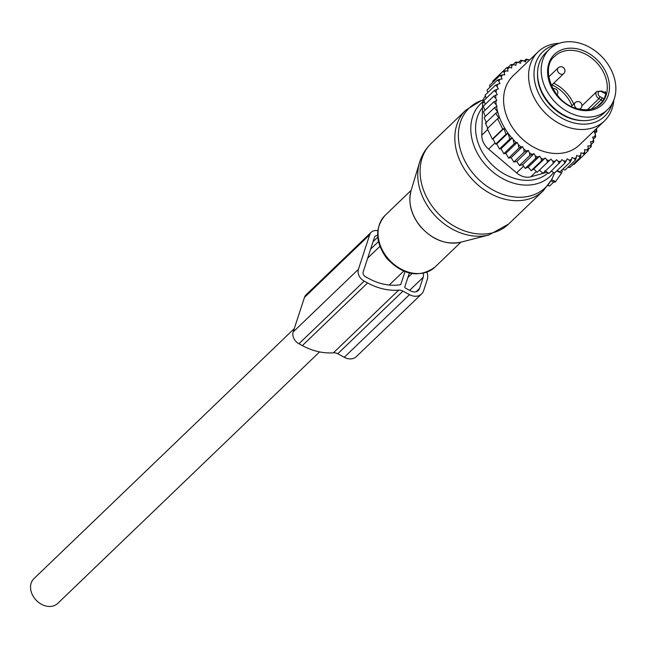 <?xml version="1.0" encoding="UTF-8"?>
<svg xmlns="http://www.w3.org/2000/svg" width="648" height="648" viewBox="0 0 648 648"><rect width="100%" height="100%" fill="white"/><g stroke="black" fill="none" stroke-linecap="round" stroke-linejoin="round"><path stroke-width="0.97" d="M319.586 351.905L57.729 603.401A17.164 13.341 -133.8 0 1 32.4 594.824A17.164 13.341 -133.8 0 1 33.947 578.64L294.273 328.617M607.549 109.658L603.92 113.133A41.918 32.57 -133.8 0 1 574.808 119.443A41.918 32.57 -133.8 0 1 541.161 90.21A41.918 32.57 -133.8 0 1 545.859 52.674L549.48 49.199A41.918 32.57 -133.8 0 1 578.591 42.89A41.918 32.57 -133.8 0 1 612.239 72.122A41.918 32.57 -133.8 0 1 607.549 109.658A41.918 32.57 -133.8 0 1 578.429 115.96A41.918 32.57 -133.8 0 1 544.79 86.727A41.918 32.57 -133.8 0 1 549.48 49.199M603.823 99.338A3.191 2.479 46.2 0 0 602.284 97.848L600.113 96.682A3.191 2.479 46.2 0 1 598.185 92.745A3.191 2.479 46.2 0 1 601.725 91.741L603.895 92.915A3.191 2.479 46.2 0 0 605.799 93.288A33.129 25.75 -133.8 0 1 603.823 99.338L602 101.987L596.897 106.888M605.799 93.288L605.394 91.611L604.56 92.413M596.427 128.636A56.684 44.048 46.2 0 1 596.014 131.309L594.184 131.828L595.358 134.233L595.634 136.971L593.43 139.085M595.358 134.233A56.684 44.048 -133.8 0 1 594.629 136.688L595.634 136.971M529.343 60.232L528.598 59.681A56.684 44.048 46.2 0 0 526.225 60.029L526.152 59.114L524.062 61.123M496.733 143.953L495.671 144.123L492.99 138.98L503.861 128.539L505.999 134.201L507.967 133.164L496.733 143.953L499.47 149L501.017 148.748L503.82 153.698L505.845 153.349L508.631 158.072L511.134 157.618L513.848 162.032L516.845 161.465L519.437 165.524L522.653 164.722L534.13 153.698L532.154 154.354A56.684 44.048 46.2 0 1 529.497 152.855L528.322 150.449L526.492 150.968A56.684 44.048 46.2 0 1 523.754 149.048L522.58 146.634L521.146 147.031A56.684 44.048 46.2 0 1 518.878 145.12A56.684 44.048 46.2 0 1 518.303 144.601L517.234 142.414L516.254 142.69A56.684 44.048 46.2 0 1 513.095 139.417L512.341 137.87L511.847 138.008A56.684 44.048 46.2 0 1 496.522 106.588L497.016 106.45L496.255 104.895A56.684 44.048 46.2 0 1 495.85 100.845L496.822 100.57L495.76 98.383A56.684 44.048 46.2 0 1 495.833 95.126L497.259 94.721L496.076 92.3A56.684 44.048 46.2 0 1 496.506 89.489L498.336 88.97L497.162 86.565A56.684 44.048 46.2 0 1 497.891 84.11L499.956 83.624L498.928 81.356A56.684 44.048 46.2 0 1 499.883 79.258L502.046 79.04L501.269 76.723A56.684 44.048 46.2 0 1 502.492 74.828L504.727 74.868L504.201 72.544A56.684 44.048 46.2 0 1 505.675 70.859L507.967 71.167L507.7 68.866A56.684 44.048 46.2 0 1 509.401 67.416L511.701 67.991L511.701 65.74A56.684 44.048 46.2 0 1 513.613 64.541L515.905 65.367L516.164 63.196A56.684 44.048 46.2 0 1 518.262 62.281L520.506 63.35L521.024 61.285A56.684 44.048 46.2 0 1 523.276 60.653L525.447 61.949L526.225 60.029M534.13 153.698L535.305 155.925A56.684 44.048 46.2 0 0 537.816 157.035L539.646 156.136L541.04 158.274A56.684 44.048 46.2 0 0 543.599 159.108L545.26 157.958L546.847 159.983A56.684 44.048 46.2 0 0 549.415 160.526L550.881 159.157L552.655 161.036A56.684 44.048 46.2 0 0 555.182 161.287L556.438 159.708L558.365 161.417A56.684 44.048 46.2 0 0 560.844 161.368L548.929 173.462L544.96 170.732M594.629 136.688L592.572 137.174L593.592 139.45A56.684 44.048 46.2 0 1 592.637 141.539L590.474 141.766L591.26 144.075A56.684 44.048 46.2 0 1 590.036 145.978L587.793 145.93L588.319 148.254A56.684 44.048 46.2 0 1 586.845 149.939L584.561 149.631L584.828 151.94A56.684 44.048 46.2 0 1 583.119 153.382L580.819 152.815L580.819 155.066A56.684 44.048 46.2 0 1 578.907 156.257L576.623 155.431L576.356 157.602A56.684 44.048 46.2 0 1 574.266 158.525L572.022 157.448L571.495 159.513A56.684 44.048 46.2 0 1 569.244 160.153L567.081 158.849L566.303 160.777A56.684 44.048 46.2 0 1 563.922 161.117L561.865 159.602L560.844 161.368M538.083 51.84L513.078 75.848A47.903 37.228 46.2 0 0 523.122 139.741A47.903 37.228 46.2 0 0 579.442 144.95L604.446 120.933A47.903 37.228 -133.8 0 1 548.127 115.725A47.903 37.228 -133.8 0 1 538.083 51.84A47.903 37.228 -133.8 0 1 559.265 43.303M594.953 133.399L596.873 131.56L596.014 131.309M528.598 59.681L526.152 59.114M518.513 62.394L520.741 60.256L523.276 60.653M521.024 61.285L520.741 60.256M513.095 64.541L515.662 62.078L518.262 62.281M516.164 63.196L515.662 62.078M507.862 67.538L510.98 64.549L513.613 64.541M511.701 65.74L510.98 64.549M509.401 67.416L506.752 67.635L507.7 68.866M505.675 70.859L503.042 71.296L504.201 72.544M502.492 74.828L499.892 75.484L501.269 76.723M499.883 79.258L497.348 80.15L498.928 81.356M497.891 84.11L495.445 85.22L497.162 86.565M496.506 89.489L494.197 90.631L496.076 92.3M495.76 98.383L493.646 96.236L495.833 95.126M496.255 104.895L493.744 101.93L495.85 100.845M511.847 138.008L509.806 139.077L507.967 133.164M496.522 106.588L494.481 107.657L497.737 112.201L495.777 113.238L498.766 118.082L497.599 118.706L502.702 129.155L503.861 128.539M501.017 148.748L512.341 137.87M499.47 149L509.806 139.077M513.095 139.417L514.156 143.775L516.254 142.69M505.845 153.349L517.234 142.414M503.82 153.698L514.156 143.775M518.303 144.601L518.967 148.141L521.146 147.031M511.134 157.618L522.58 146.634M508.631 158.072L518.967 148.141M523.754 149.048L524.183 152.11L526.492 150.968M516.845 161.465L528.322 150.449M513.848 162.032L524.183 152.11M529.497 152.855L529.764 155.593L532.154 154.354M519.437 165.524L529.764 155.593M522.653 164.722L525.228 168.415L535.556 158.493L535.305 155.925M537.816 157.035L535.556 158.493M539.646 156.136L528.169 167.152L525.228 168.415M528.169 167.152L531.149 170.683L541.485 160.761L541.04 158.274M543.599 159.108L541.485 160.761M545.26 157.958L533.782 168.982L531.149 170.683M533.782 168.982L537.127 172.295L547.463 162.373L546.847 159.983M549.415 160.526L547.463 162.373M550.881 159.157L537.127 172.295M539.403 170.181L543.081 173.227L553.408 163.304L552.655 161.036M555.182 161.287L553.408 163.304M558.365 161.417L559.256 163.539M551.327 171.161L554.591 173.008L564.926 163.085L563.922 161.117M566.303 160.777L564.926 163.085M557.134 170.57L560.002 171.858L570.337 161.935L569.244 160.153M571.495 159.513L570.337 161.935M562.731 169.233L565.08 170.043L575.416 160.121L574.266 158.525M576.356 157.602L575.416 160.121M568.077 167.168L569.762 167.573L580.098 157.65L578.907 156.257M580.819 155.066L580.098 157.65M583.119 153.382L584.326 154.564L584.828 151.94M586.845 149.939L588.036 150.895L588.319 148.254M590.036 145.978L591.187 146.707L591.26 144.075M592.637 141.539L593.73 142.05L593.592 139.45M596.444 128.498L596.873 131.56M487.895 128.531L485.441 123.161L495.777 113.238M492.99 138.98L492.367 139.077L487.272 128.628L497.599 118.706M492.367 139.077L502.702 129.155M495.671 144.123L505.999 134.201M547.09 172.206L530.825 176.799A15.965 12.409 46.2 0 1 516.602 172.894L488.584 149.121A15.965 12.409 -133.8 0 1 481.788 135.189L482.639 103.251A15.965 12.409 -133.8 0 1 485.425 96.026M537.54 73.726A40.719 31.639 46.2 0 0 554.129 108.888A40.719 31.639 46.2 0 0 582.552 120.593M555.935 44.68A44.672 34.717 46.2 0 0 534.049 71.952A44.672 34.717 46.2 0 0 552.218 111.31A44.672 34.717 46.2 0 0 612.32 103.38M613.826 100.116A47.903 37.228 -133.8 0 1 604.446 120.933M486.502 122.99L484.145 117.58L494.481 107.657M485.32 116.454L483.416 111.853L493.744 101.93M484.971 110.363L483.311 106.159L493.646 96.236M485.271 104.271L483.87 100.562L494.197 90.631M486.243 98.277L485.109 95.143L495.445 85.22M487.806 92.559L487.013 90.072L497.348 80.15M489.953 87.245L489.556 85.406L499.892 75.484M492.828 82.272L492.707 81.219L503.042 71.296M496.417 77.655L506.752 67.635M591.243 144.431L593.73 142.05M588.182 149.599L591.187 146.707M584.35 154.443L588.036 150.895M573.107 164.365L573.99 164.487L584.326 154.564M561.516 170.408L562.318 171.023L561.565 173.138L556.713 170.975M550.938 180.946L555.061 182.282L561.565 173.138M547.835 185.636L549.674 185.944L553.886 181.902M554.575 173L551.61 179.715L543.324 190.715A55.882 43.432 -133.8 0 1 469.322 175.997A55.882 43.432 -133.8 0 1 465.896 110.103L431.155 143.467A55.882 43.432 -133.8 0 0 434.573 209.369A55.882 43.432 -133.8 0 0 508.575 224.087L488.916 234.965A54.715 42.517 -133.8 0 1 431.957 212.058A54.715 42.517 -133.8 0 1 419.483 162.672C421.735 155.245 425.623 148.846 431.155 143.467M409.496 294.646L402.967 291.13A7.987 6.205 -133.8 0 0 398.682 290.142L333.453 352.787A7.987 6.205 -133.8 0 1 337.746 353.776L344.266 357.291A12.774 9.931 -133.8 0 0 356.343 356.627L421.573 293.981A12.774 9.931 -133.8 0 1 409.496 294.646L344.266 357.291M426.935 272.192A12.774 9.931 -133.8 0 1 427.267 279.539L423.638 290.652A12.774 9.931 -133.8 0 1 421.573 293.981M398.682 290.142A57.883 44.979 -133.8 0 1 367.586 282.965L364.176 281.127A9.582 7.444 -133.8 0 1 358.409 269.309L293.18 331.946A9.582 7.444 -133.8 0 0 298.947 343.772L302.357 345.603A57.883 44.979 -133.8 0 0 333.453 352.787M377.622 235.605A3.993 3.102 -133.8 0 0 375.127 236.261A3.993 3.102 -133.8 0 0 374.487 237.306L363.188 271.877A3.993 3.102 -133.8 0 0 365.585 276.801L368.996 278.64A52.294 40.638 -133.8 0 0 400.091 284.772A1.596 1.239 -133.8 0 0 400.91 284.083L404.968 271.682M423.16 273.318A7.987 6.205 -133.8 0 1 423.176 277.328L419.548 288.441A7.987 6.205 -133.8 0 1 418.252 290.531A7.987 6.205 -133.8 0 1 410.702 290.944L405.251 288.004A0.802 0.624 -133.8 0 1 404.765 287.015L409.342 273.027M304.487 297.375L369.708 234.73A9.582 7.444 -133.8 0 1 371.255 232.227L306.034 294.872A9.582 7.444 -133.8 0 0 304.487 297.375L293.18 331.946M369.708 234.73L358.409 269.309M371.255 232.227A9.582 7.444 -133.8 0 1 377.776 230.753M578.583 49.151A34.725 26.989 -133.8 0 1 609.46 87.205A34.725 26.989 -133.8 0 1 578.445 109.698A34.725 26.989 -133.8 0 1 547.568 71.645A34.725 26.989 -133.8 0 1 578.583 49.151M554.834 56.23A33.129 25.75 -133.8 0 1 577.854 51.241A33.129 25.75 -133.8 0 1 604.446 74.35A33.129 25.75 -133.8 0 1 600.736 104.02C594.986 109.334 587.444 110.946 578.105 108.848C553.1 103.972 539.606 67.198 554.834 56.23M553.692 83.236A33.129 25.75 -133.8 0 1 573.707 104.077M591.503 109.05L601.15 99.784L598.979 98.609L600.113 96.682M602 101.987A1.596 1.239 46.2 0 0 601.15 99.784L602.284 97.848M603.895 92.915L603.928 92.202L605.086 92.291A1.596 1.239 46.2 0 0 605.394 91.611M551.966 84.888A31.533 24.511 -133.8 0 1 571.981 105.729M587.436 109.706L598.979 98.609A4.787 3.726 46.2 0 1 596.873 91.457L601.757 91.036L601.725 91.741M579.223 109.107A3.993 3.102 46.2 0 0 580.713 108.419A3.993 3.993 0 0 0 579.126 101.728A3.993 3.993 0 0 0 575.181 102.659A3.993 3.102 46.2 0 0 574.468 105.405A3.993 3.102 46.2 0 0 576.607 108.435M557.483 70.583A3.993 3.102 46.2 0 0 560.139 73.896A3.993 3.102 46.2 0 0 563.728 73.597A3.993 3.993 0 0 0 562.14 66.906A3.993 3.993 0 0 0 558.195 67.838A3.993 3.102 46.2 0 0 557.483 70.583M516.602 172.894L523.641 166.147M488.584 149.121L495.031 142.924M530.825 176.799L536.333 171.518M481.788 135.189L487.693 129.527M482.639 103.251L484.283 101.671M460.744 242.214C445.638 245.106 432.03 239.687 419.936 225.982C410.945 214.326 407.997 202.508 411.099 190.528A39.123 30.399 46.2 0 0 420.017 225.836A39.123 30.399 46.2 0 0 460.744 242.214L488.916 234.965M552.444 178.03A55.072 42.8 -133.8 0 1 472.651 172.927A55.072 42.8 -133.8 0 1 481.642 100.416L465.896 110.103M460.93 242.166L434.93 267.138A35.924 27.921 -133.8 0 1 387.358 257.685A35.924 27.921 -133.8 0 1 385.155 215.322L411.156 190.35M553.627 172.465A50.261 39.058 -133.8 0 1 483.829 162.899A50.261 39.058 -133.8 0 1 482.744 101.874M548.127 172.911A46.405 36.061 -133.8 0 1 487.612 159.845A46.405 36.061 -133.8 0 1 482.525 107.544M555.814 181.594L551.618 179.715M549.674 185.944L548.046 185.36M402.967 291.13L337.746 353.776M367.586 282.965L302.357 345.603M364.176 281.127L298.947 343.772M377.735 237.176L373.054 241.672M378.448 241.607L370.624 249.124M400.91 284.083L400.229 284.739M419.548 288.441L416.121 291.738M423.176 277.328L409.617 290.353M412.039 273.569L407.851 277.587M379.874 246.402L367.683 258.115M403.655 271.164L389.213 285.031M603.928 92.202L601.757 91.036M581.928 105.81L596.873 91.457M579.863 109.237L580.713 108.419M571.317 106.369L575.181 102.659M557.029 94.932A3.993 3.993 0 0 0 552.841 88.679M551.302 85.528L563.728 73.597M548.783 76.877L558.195 67.838M411.099 190.528L419.483 162.672M434.93 267.138C419.191 278.292 403.137 275.376 386.767 258.382C375.176 242.214 374.633 227.861 385.155 215.322M483.197 99.857L481.642 100.416M562.318 171.023L561.533 170.392M543.324 190.715L508.575 224.087"/></g></svg>
